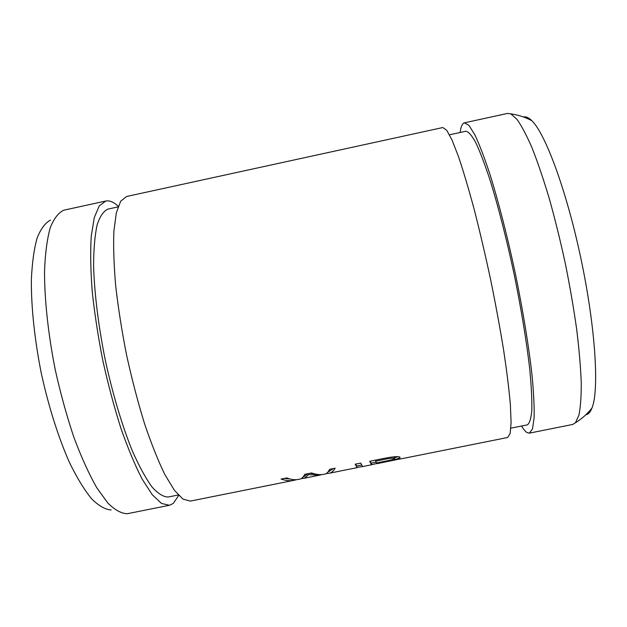 <?xml version="1.0" encoding="UTF-8"?>
<svg xmlns="http://www.w3.org/2000/svg" width="627" height="627" viewBox="0 0 627 627"><rect width="100%" height="100%" fill="white"/><g stroke="black" fill="none" stroke-linecap="round" stroke-linejoin="round"><path stroke-width="0.94" d="M294.329 480.251L190.294 501.098L183.013 499.123L174.4 490.298L164.799 474.459C158.028 460.524 151.264 443.555 144.5 423.554C137.916 402.166 131.968 379.46 126.662 355.446C121.897 331.315 118.244 308.131 115.697 285.896C113.871 264.86 113.268 246.607 113.887 231.128L116.34 212.765L120.682 201.228L126.56 196.494L442.811 127.54L446.675 130.204L451.949 139.845L458.486 156.593C463.4 171.171 468.635 188.798 474.208 209.457C479.835 231.488 485.282 254.774 490.557 279.305C495.565 303.899 499.907 327.412 503.583 349.85C506.765 371.019 509.03 389.257 510.37 404.587L511.099 422.551L510.135 433.5L507.658 437.489L402.119 458.643L394.555 459.544C399.031 458.462 400.771 457.616 399.76 457.02C395.457 455.476 379.711 459.372 369.664 461.292L371.552 464.772L376.686 463.494M301.148 478.636L304.385 478.229L308.743 474.631L319.378 475.227L321.792 474.584M298.64 479.381C295.043 480.117 291.085 479.624 286.782 477.923L281.092 479.067C285.779 480.69 290.176 481.089 294.29 480.258L296.602 479.655M323.798 474.341C320.397 475.023 316.306 474.561 311.541 472.954L304.824 474.302C303.28 477.186 301.618 478.793 299.855 479.138M326.173 473.62L329.269 473.244C331.471 472.813 333.431 471.136 335.155 468.212L329.551 469.341C328.219 472.186 326.651 473.777 324.857 474.13M396.672 459.575L402.119 458.643M340.594 470.971L341.582 470.744M357.053 467.444L362.61 466.566L360.744 463.087L355.141 464.207L357.186 467.648L340.202 471.018M521.562 426.015C523.553 429.338 525.371 431.517 527.001 432.567L529.329 433.147L532.472 429.017L534.11 417.919C534.392 407.08 533.695 392.808 532.025 375.103C528.812 346.433 523.036 311.023 515.465 274.093C507.596 237.225 498.692 202.482 490.142 174.917C484.577 158.035 479.49 144.68 474.882 134.86L468.941 125.353L464.395 122.829C462.318 123.386 460.9 126.607 460.147 132.469M529.329 433.147L572.694 424.455L575.445 422.763L578.878 415.34C580.516 407.511 581.307 396.648 581.253 382.752C580.665 367.226 579.136 349.404 576.668 329.285C573.681 308.194 569.904 286.32 565.35 263.661C560.444 241.074 555.122 219.521 549.409 199.002C543.601 179.581 537.856 162.644 532.174 148.176C526.656 135.432 521.578 125.792 516.93 119.279L510.809 113.848L507.611 113.409L464.395 122.829M510.88 428.163L527.291 424.871C529.549 423.484 531.053 418.656 531.814 410.379C532.064 400.081 531.398 386.553 529.807 369.789C526.758 342.655 521.296 309.229 514.156 274.367C506.726 239.577 498.324 206.761 490.243 180.678C484.977 164.689 480.164 152.024 475.799 142.69C471.794 135.416 468.479 131.592 465.853 131.231L449.496 134.789M178.28 494.985L168.255 496.999C163.482 497.039 158.059 493.7 152 486.967C145.66 478.205 139.092 466.159 132.305 450.829C122.155 425.741 112.633 393.921 105.242 359.929C98.384 325.821 94.348 292.848 93.595 265.801C93.666 249.029 94.849 235.36 97.146 224.795C99.999 216.197 103.627 210.962 108.016 209.089L118.009 206.918M178.742 495.471L173.177 503.505L169.415 505.284L161.507 503.442L152.283 494.75L142.11 479.044C134.985 465.203 127.932 448.313 120.94 428.39C114.169 407.072 108.118 384.422 102.797 360.439C98.063 336.331 94.52 313.155 92.177 290.912C90.594 269.853 90.288 251.552 91.26 236.018L94.285 217.553L99.254 205.891L105.759 201.032C109.584 200.295 113.746 202.043 118.237 206.283M169.415 505.284L127.414 513.693C121.536 513.654 115.015 510.112 107.844 503.066L96.613 487.5C88.869 473.808 81.314 457.13 73.939 437.466C66.877 416.422 60.686 394.062 55.372 370.361C48.24 334.638 44.501 299.988 44.517 271.413C45.191 253.669 47.096 239.106 50.238 227.75C53.985 218.415 58.538 212.561 63.907 210.17L105.759 201.032M111.136 509.978C105.226 509.547 98.737 505.848 91.675 498.88C84.386 489.969 77.019 477.915 69.566 462.71C58.538 437.928 48.608 406.696 41.296 373.308C34.61 339.787 31.185 307.191 31.35 280.065C32.087 263.152 33.999 249.146 37.103 238.064C40.779 228.847 45.238 222.859 50.489 220.093M585.877 414.737C588.298 414.408 590.336 412.174 591.974 408.028C599.255 390.629 595.658 328.846 581.292 260.323C566.98 191.784 545.514 133.747 531.861 120.721C528.702 117.586 525.943 116.356 523.584 117.03M375.628 461.19C381.678 460.1 391.358 457.592 394.407 458.298C396.327 459.411 382.917 461.597 376.38 462.985L375.408 460.132M376.608 463.384L396.679 459.646L376.976 463.682L376.513 462.961M371.787 464.474L371.49 463.055M375.996 462.154L371.223 463.11L369.969 461.229M394.555 459.544L394.414 458.87M398.106 456.699L394.454 457.773M361.63 465.038L356.763 466.01L355.572 464.121M302.841 478.299L302.669 477.445M289.956 478.997L284.478 478.385M333.345 468.581L328.846 471.606M327.537 473.346L327.396 472.664M308.743 474.631L308.523 473.557M314.723 473.934L309.809 473.299M307.951 473.675L303.97 476.598M371.552 464.772L362.61 466.566M340.563 470.979L329.23 473.252M324.927 474.114L323.556 474.388M319.417 475.219L304.33 478.244M299.918 479.13L298.554 479.404M575.445 422.763C581.84 418.812 587.35 413.898 591.974 408.028M510.809 113.848C518.255 114.913 525.269 117.202 531.861 120.721M396.593 459.199L396.679 459.646M394.093 456.762L394.407 458.298M328.799 471.614L328.172 471.739M303.915 476.606L303.296 476.732"/></g></svg>
